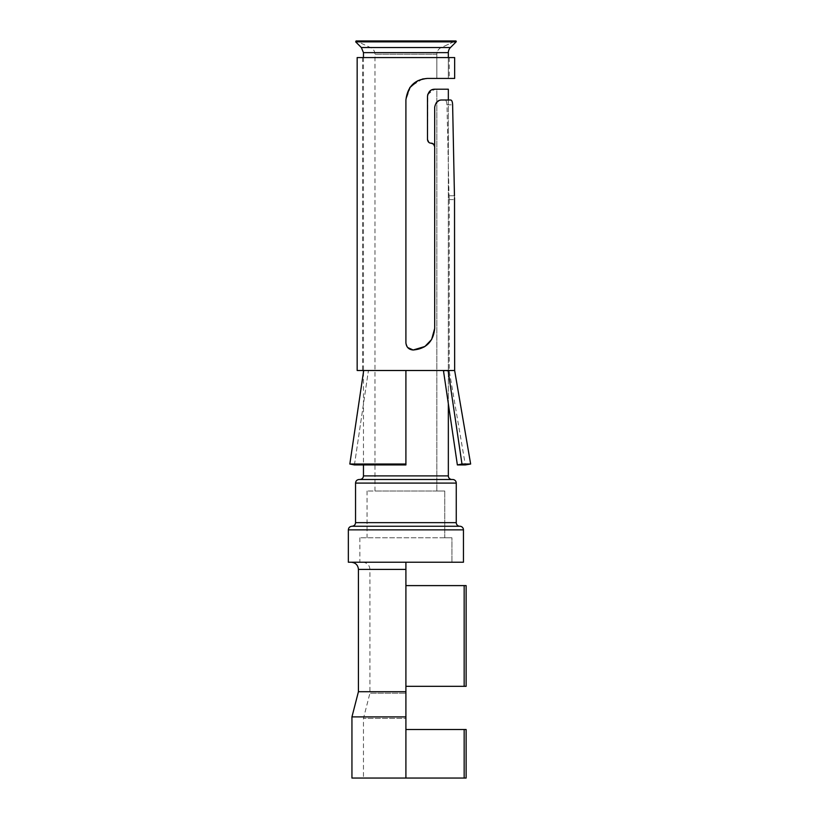 <?xml version="1.0" encoding="UTF-8"?>
<svg xmlns="http://www.w3.org/2000/svg" width="819" height="819" viewBox="0 0 819 819"><rect width="100%" height="100%" fill="white"/><g stroke="black" fill="none" stroke-linecap="round" stroke-linejoin="round"><path stroke-width="0.61" stroke-dasharray="4.09 3.07" d="M358.425 569.42L405.907 569.42L405.907 693.181L369.932 693.181L405.907 693.181L405.907 718.355L363.462 718.355L405.907 718.355L405.907 778.05L405.907 729.494L466.124 729.494L405.907 729.494L405.907 686.322L405.907 729.494L466.124 729.494L466.124 778.05L351.945 778.05M405.907 569.42L405.907 562.223L351.228 562.223L451.934 562.223L405.907 562.223L405.907 569.42L369.932 569.42L405.907 569.42M351.945 716.901L405.907 716.901M405.907 729.494L405.907 778.05M358.425 691.717L405.907 691.717M405.907 686.322L466.124 686.322L405.907 686.322L405.907 585.605L405.907 686.322L466.124 686.322L466.124 585.605L464.158 585.605L464.158 686.322M348.351 562.223L463.452 562.223L451.934 562.223L451.934 537.766L444.748 537.766L444.748 491.001L436.834 491.001L436.834 89.22L448.341 89.22L448.341 475.9A3.593 3.593 90 0 0 451.934 479.494L452.661 479.494A3.593 3.593 90 0 1 456.255 483.087L355.548 483.087M351.945 526.259L459.848 526.259A3.593 3.593 -90 0 1 463.452 529.852L463.452 562.223L451.934 562.223L451.934 537.766L444.748 537.766L444.748 491.001L436.834 491.001L436.834 89.22L448.341 89.22L434.684 89.22L436.834 89.22L430.804 90.325L434.684 89.22L427.794 94.39L427.487 139.568L428.818 142.373L431.081 143.171C432.934 143.018 434.131 144.216 434.684 146.765L433.609 144.216L431.081 143.171M448.341 404.033L448.341 100.01L444.737 100.01L450.685 100.01L441.871 100.01C438.38 99.642 435.974 102.047 434.684 107.207C435.698 102.283 438.093 99.887 441.871 100.01L438.861 100.665M355.548 522.655L456.255 522.655A3.593 3.593 90 0 0 459.848 526.259M451.934 537.766L359.858 537.766L451.934 537.766M436.834 491.001L374.969 491.001L436.834 491.001M424.907 346.478L431.685 339.373L424.856 346.519L413.145 350C426.525 348.669 433.701 341.472 434.684 328.419L434.684 146.765L434.684 328.419L434.684 146.765L434.684 328.419L434.684 146.765L434.684 328.419L431.572 339.568M407.667 347.512L405.907 342.792L405.907 100.01L409.93 87.459L405.907 100.01L405.907 342.792L405.907 100.01L410.043 87.305M422.573 78.993L410.708 86.435L405.907 100.01C407.678 86.486 414.875 79.289 427.487 78.419L417.792 80.723L427.487 78.419L418.099 80.569L427.487 78.419L454.647 78.419M361.353 47.543L450.45 47.543L456.122 41.871A0.543 0.543 90 0 0 455.733 40.95A0.543 0.543 -90 0 0 455.507 41.001L441.001 47.717A7.197 7.197 -90 0 0 436.834 54.249L436.834 78.419L448.341 78.419L448.341 57.565M356.06 40.95L455.733 40.95A0.543 0.543 90 0 0 455.507 41.001L441.001 47.717A7.197 7.197 -90 0 0 436.834 54.249L374.969 54.249L436.834 54.249L436.834 78.419L448.341 78.419L448.341 52.631L363.462 52.631M427.487 139.568L428.818 142.373M427.487 96.407L427.794 94.39M444.748 491.001L367.055 491.001L444.748 491.001M444.748 537.766L367.055 537.766L444.748 537.766M359.142 479.494L451.934 479.494M423.935 347.072L413.145 350C419.727 349.795 425.102 347.369 429.269 342.711C432.749 338.779 434.551 334.009 434.684 328.419L434.684 328.419C434.398 335.503 431.736 341.093 426.679 345.188M409.756 87.705L405.907 100.01L405.907 342.792C406.347 347.205 408.763 349.6 413.145 350C408.763 349.6 406.347 347.195 405.907 342.792L405.907 100.01L405.907 342.792C406.347 347.205 408.763 349.6 413.145 350C408.763 349.6 406.347 347.205 405.907 342.792L405.907 100.01C407.545 86.599 414.742 79.402 427.487 78.419L449.252 78.419L427.487 78.419M464.158 729.494L464.158 778.05M405.907 585.605L464.158 585.605M357.166 57.565L454.647 57.565M426.679 57.565L362.561 57.565L426.679 57.565M449.252 199.611L449.252 370.966L465.335 464.936L457.371 464.936L443.437 370.966L449.252 370.966L443.437 370.966L448.116 370.505L461.977 464.025L470.649 464.025M357.166 370.505L454.647 370.505M405.907 370.505L443.437 370.505L405.907 370.505L405.907 464.025L349.826 464.025L363.697 370.505M457.371 464.936L461.977 464.025M354.432 464.936L368.366 370.966L354.432 464.936L405.907 464.936L405.907 370.966L405.907 464.025M443.437 370.505L448.116 370.505M431.654 339.424L424.856 346.519M434.684 328.419L434.684 107.207L436.24 102.723M454.525 197.829L454.453 195.751L449.037 195.751C449.273 200.757 449.273 200.757 449.037 195.751C449.273 200.757 449.273 200.757 449.037 195.751L454.453 195.751M446.969 104.842C446.805 101.761 446.068 100.153 444.737 100.01C446.068 100.153 446.805 101.761 446.969 104.842L449.037 195.751L446.969 104.842L452.62 104.842L446.969 104.842M348.351 529.852L463.452 529.852M363.462 475.9L448.341 475.9M441.001 47.717L370.792 47.717L441.001 47.717M456.122 41.871L355.681 41.871M374.969 491.001L374.969 54.249C374.846 51.259 373.454 49.079 370.792 47.717L356.285 41.001L455.507 41.001M362.735 562.223C367.147 562.694 369.543 565.09 369.932 569.42L369.932 693.181L363.462 718.355L363.462 778.05M359.858 537.766L359.858 562.223M367.055 491.001L367.055 537.766M363.462 57.565L363.462 370.505M363.462 372.092L363.462 464.936M362.561 57.565L362.561 370.505M449.252 57.565L449.252 78.419M449.242 199.611L454.637 199.611"/><path stroke-width="1.23" d="M405.907 729.494L466.124 729.494L466.124 778.05L351.945 778.05L351.945 716.901L405.907 716.901L405.907 778.05M405.907 691.717L358.425 691.717L358.425 569.42L405.907 569.42L405.907 562.223L405.907 716.901M459.848 526.259A3.593 3.593 -90 0 1 463.452 529.852L463.452 562.223L348.351 562.223L348.351 529.852C348.546 527.692 349.744 526.494 351.945 526.259L459.848 526.259A3.593 3.593 -90 0 1 456.255 522.655L456.255 483.087A3.593 3.593 -90 0 0 452.661 479.494L359.142 479.494C356.961 479.709 355.753 480.907 355.548 483.087L355.548 522.655C355.354 524.825 354.156 526.023 351.945 526.259M451.934 479.494A3.593 3.593 -90 0 1 448.341 475.9L448.341 404.033M431.654 339.424L434.684 328.419L434.684 107.207C435.698 102.283 438.093 99.887 441.871 100.01L450.685 100.01C451.842 100.174 452.497 101.791 452.62 104.842L454.453 195.751C454.668 200.757 454.668 200.757 454.453 195.751L452.62 104.842C452.497 101.781 451.842 100.174 450.685 100.01L448.341 100.01L448.341 89.22L434.684 89.22C430.774 89.22 428.368 91.615 427.487 96.407L427.487 139.568C427.866 141.912 429.064 143.11 431.081 143.171L433.609 144.216L434.684 146.765C434.295 144.41 433.097 143.202 431.081 143.171M355.548 522.655L456.255 522.655L456.255 483.087L355.548 483.087M427.794 94.39L430.804 90.325L427.794 94.39L427.487 96.407L427.487 139.568L428.818 142.373M431.572 339.568L424.856 346.519L413.237 350L424.907 346.478M424.856 346.519L413.145 350L407.667 347.512M409.93 87.459L418.099 80.569L409.93 87.459M434.684 328.419C433.364 341.615 426.187 348.812 413.145 350C408.783 349.621 406.367 347.215 405.907 342.792C406.347 347.205 408.763 349.6 413.145 350C408.763 349.6 406.347 347.195 405.907 342.792L405.907 100.01C407.545 86.599 414.742 79.402 427.487 78.419L454.647 78.419L454.647 57.565L357.166 57.565L357.166 370.505L363.697 370.505L349.826 464.025L405.907 464.025L405.907 370.505L363.697 370.505M434.684 328.48L431.685 339.373L434.684 328.48M410.043 87.305L417.772 80.733L409.756 87.705M361.353 47.543L363.462 52.631L448.341 52.631A7.197 7.197 90 0 1 450.45 47.543L361.353 47.543L355.681 41.871L456.122 41.871L450.45 47.543A7.197 7.197 -90 0 0 448.341 52.631L448.341 57.565M427.487 96.407L427.487 139.568M456.122 41.871A0.543 0.543 -90 0 0 455.733 40.95L356.06 40.95L355.681 41.871M464.158 729.494L464.158 778.05M466.124 585.605L464.158 585.605L464.158 686.322L466.124 686.322L466.124 585.605M405.907 585.605L464.158 585.605M405.907 686.322L464.158 686.322M454.525 197.829L454.647 370.505L470.649 464.025L461.977 464.025L448.116 370.505L405.907 370.505M454.647 370.505L448.116 370.505M354.432 464.936L349.826 464.025L354.432 464.936L405.907 464.936L405.907 464.025M443.437 370.505L457.371 464.936L465.335 464.936L470.649 464.025M457.371 464.936L461.977 464.025M427.487 78.419L422.573 78.993M426.975 344.942L423.935 347.072M436.24 102.723L438.861 100.665M463.452 529.852L348.351 529.852M448.341 475.9L363.462 475.9C363.267 478.061 362.07 479.258 359.858 479.494M455.507 41.001L356.06 40.95M358.425 691.717L351.945 716.901M358.425 569.42C358.036 565.09 355.641 562.694 351.228 562.223M363.462 52.631L363.462 57.565M363.462 370.505L363.462 372.092M363.462 464.936L363.462 475.9"/></g></svg>
